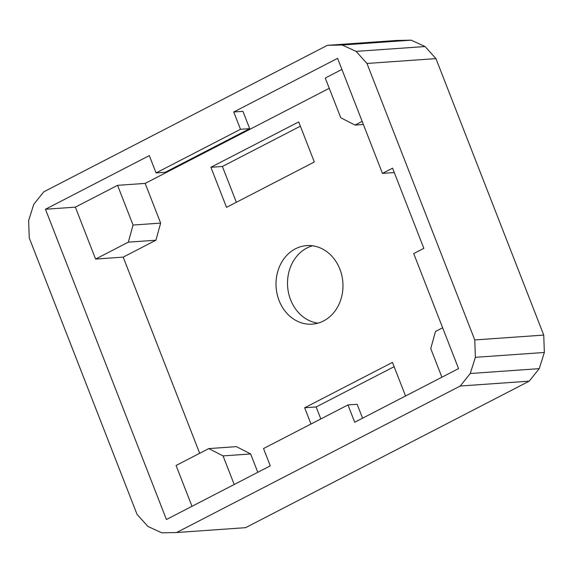 <?xml version="1.0" encoding="UTF-8"?>
<svg xmlns="http://www.w3.org/2000/svg" width="573" height="573" viewBox="0 0 573 573"><rect width="100%" height="100%" fill="white"/><g stroke="black" fill="none" stroke-linecap="round" stroke-linejoin="round"><path stroke-width="0.86" d="M362.573 418.19L357.151 404.287L347.954 404.932L354.708 422.251L458.558 368.604L413.699 253.553L423.834 248.324L392.577 168.161L382.449 173.39L337.59 58.346L233.741 111.986L240.495 129.305L249.692 128.66L165.26 172.272L156.064 172.917L149.309 155.598L45.46 209.245L166.428 519.51L270.277 465.863L263.523 448.544L347.954 404.932M460.234 386.023L176.62 532.525L161.83 532.833L147.927 526.465L137.047 514.389L29.252 237.917L28.65 220.526L33.757 204.346L43.784 191.833L327.398 45.331L342.188 45.016L356.091 51.384L366.971 63.46L474.766 339.939L475.368 357.323L470.261 373.503L460.234 386.023L529.216 381.167L245.602 527.669L176.62 532.525M156.064 172.917L240.495 129.305M191.991 506.303L176.076 465.484L208.808 448.58L223.055 455.893L234.207 484.5M329.26 88.299L145.162 183.396L160.641 223.105L155.92 240.216L123.188 257.127L199.676 453.293M123.188 257.127L95.598 259.068L75.357 207.147L117.572 185.337L145.162 183.396M45.46 209.245L75.357 207.147M208.808 448.58L236.398 446.639L250.645 453.952L257.807 472.31M250.645 453.952L223.055 455.893M279.101 300.581A39.372 33.456 -94 0 0 312.256 324.153A39.372 33.456 -94 0 0 339.889 269.181A39.372 33.456 -94 0 0 306.734 245.609A39.372 33.456 -94 0 0 279.101 300.581M310.996 424.027L304.657 407.768L392.462 362.408L405.555 395.986M314.333 162.001L226.521 207.362L210.893 167.273L298.705 121.92L314.333 162.001M442.643 327.785L435.48 331.488L430.753 348.599L441.905 377.206M382.449 173.39L394.296 172.559M529.216 381.167L539.243 368.654L470.261 373.503M539.243 368.654L544.35 352.474L475.368 357.323M544.35 352.474L543.748 335.083L474.766 339.939M543.748 335.083L435.953 58.611L366.971 63.46M327.398 45.331L396.38 40.475L411.17 40.167L425.073 46.535L435.953 58.611M425.073 46.535L356.091 51.384M411.17 40.167L342.188 45.016M233.741 111.986L242.938 111.341L249.692 128.66M341.916 69.448L325.271 78.05L340.749 117.759L354.995 125.072L362.165 121.369M155.92 240.216L128.323 242.157L95.598 259.068M128.323 242.157L133.051 225.046L117.572 185.337M363.375 124.477L354.995 125.072M160.641 223.105L133.051 225.046M312.521 245.796A39.372 33.456 -94 0 0 290.597 299.772A39.372 33.456 -94 0 0 317.965 323.165M320.83 418.942L316.153 406.959L304.657 407.768M394.131 366.677L316.153 406.959M300.367 126.189L222.396 166.471L236.355 202.276M222.396 166.471L210.893 167.273"/></g></svg>
